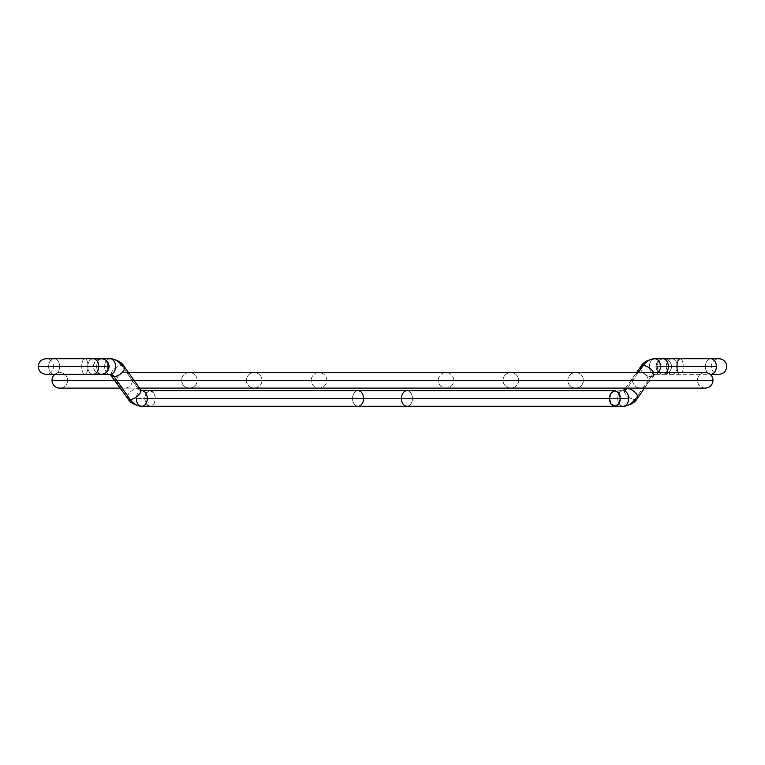 <?xml version="1.0" encoding="UTF-8"?>
<svg xmlns="http://www.w3.org/2000/svg" width="765" height="765" viewBox="0 0 765 765"><rect width="100%" height="100%" fill="white"/><g stroke="black" fill="none" stroke-linecap="round" stroke-linejoin="round"><path stroke-width="0.57" stroke-dasharray="3.83 2.87" d="M677.274 366.512A7.774 5.498 -90 0 0 671.775 358.737A7.774 5.498 -90 0 0 666.277 366.512L656.035 366.512A7.774 7.746 -90 0 1 663.781 358.737A7.774 7.746 -90 0 1 671.527 366.512L705.378 366.512A7.774 5.498 90 0 1 710.876 358.737A7.774 5.498 -90 0 0 705.378 366.512L657.326 366.512A7.774 5.498 90 0 1 662.825 358.737A7.774 5.498 -90 0 0 657.326 366.512A7.774 5.498 -90 0 0 662.825 374.295A7.774 5.498 -90 0 0 666.286 372.565A7.774 5.498 90 0 1 662.825 374.295L654.888 374.295A7.774 5.498 -90 0 0 658.349 372.565A7.774 5.498 90 0 1 654.888 374.295L662.825 374.295A7.774 5.498 90 0 1 657.326 366.512L683.279 366.512A7.774 3.146 90 0 0 680.123 358.737A7.774 3.146 -90 0 1 683.279 366.512L705.378 366.512A7.774 5.498 -90 0 0 710.876 374.295A7.774 5.498 90 0 1 705.378 366.512L677.274 366.512A7.774 5.498 90 0 1 671.775 374.295A7.774 5.498 90 0 1 666.277 366.512A7.774 5.498 90 0 1 671.775 358.737A7.774 5.498 90 0 1 677.274 366.512L671.527 366.512A7.774 7.746 -90 0 1 663.781 374.295A7.774 7.746 -90 0 1 656.035 366.512L666.277 366.512A7.774 5.498 -90 0 0 671.775 374.295A7.774 5.498 -90 0 0 677.274 366.512M653.463 372.565A7.774 3.892 35.3 0 1 653.463 375.558A7.774 3.892 35.3 0 1 651.005 376.571A7.774 5.498 -90 0 1 654.888 374.295A7.774 5.498 90 0 0 651.005 376.571A7.774 3.892 -144.7 0 0 653.463 375.558A7.774 3.892 -144.7 0 0 653.463 372.565M623.179 406.263A7.774 5.498 90 0 1 617.68 398.489A7.774 5.498 -90 0 0 623.179 406.263A23.323 16.495 90 0 0 634.845 399.426A7.774 3.892 35.3 0 1 626.889 395.591A7.774 3.892 35.3 0 1 624.603 389.442A7.774 3.892 -144.7 0 0 626.889 395.601A7.774 3.892 -144.7 0 0 634.845 399.426L651.005 376.571L634.845 399.426A7.774 3.892 -144.7 0 0 637.302 398.412M617.68 398.489A7.774 5.498 90 0 1 623.179 390.705A7.774 5.498 -90 0 0 617.68 398.489L401.443 398.489A7.774 5.498 -90 0 0 406.942 406.263A7.774 5.498 -90 0 0 412.44 398.489L352.56 398.489A7.774 5.498 90 0 0 358.058 406.263A7.774 5.498 90 0 0 363.557 398.489L617.68 398.489M678.144 372.565A7.774 3.146 90 0 0 680.123 374.295A7.774 3.146 90 0 0 683.279 366.512A7.774 3.146 -90 0 1 680.123 374.295A7.774 3.146 -90 0 1 678.144 372.565M638.287 372.565L627.29 388.113L638.287 372.565M412.44 398.489A7.774 5.498 90 0 1 406.942 406.263A7.774 5.498 90 0 1 401.443 398.489L363.557 398.489A7.774 5.498 -90 0 1 358.058 406.263A7.774 5.498 -90 0 1 352.56 398.489L144.604 398.489L146.182 403.987L150.045 406.263L153.956 403.987L155.601 398.489L363.557 398.489L155.601 398.489L153.956 392.981L150.036 390.705L146.182 392.99L144.604 398.489L352.56 398.489A7.774 5.498 -90 0 1 358.058 390.705A7.774 5.498 -90 0 1 363.557 398.489A7.774 5.498 90 0 0 358.058 390.705A7.774 5.498 90 0 0 352.56 398.489L412.44 398.489A7.774 5.498 -90 0 0 406.942 390.705A7.774 5.498 -90 0 0 401.443 398.489A7.774 5.498 90 0 1 406.942 390.705A7.774 5.498 90 0 1 412.44 398.489L620.396 398.489L412.44 398.489A7.774 5.498 -90 0 1 406.942 406.263A7.774 5.498 90 0 0 412.44 398.489L620.396 398.489L412.44 398.489A7.774 5.498 90 0 0 406.942 390.705A7.774 5.498 -90 0 1 412.44 398.489L352.56 398.489L412.44 398.489M150.036 406.263L147.951 405.67L146.182 403.987L144.604 398.489L146.182 392.99L147.941 391.307L150.036 390.705L152.149 391.298L153.956 392.981L155.601 398.489L153.956 403.987L152.159 405.67L150.045 406.263L358.058 406.263A7.774 5.498 90 0 1 352.56 398.489A7.774 5.498 -90 0 0 358.058 406.263L614.964 406.263M640.764 366.578A7.774 3.892 -144.7 0 0 643.059 372.737A7.774 3.892 -144.7 0 0 651.005 376.571A7.774 3.892 35.3 0 1 643.059 372.737A7.774 3.892 35.3 0 1 640.764 366.588M654.888 358.737A7.774 5.498 -90 0 0 649.389 366.512A7.774 5.498 -90 0 0 654.888 374.295A7.774 5.498 90 0 1 649.389 366.512A7.774 5.498 90 0 1 654.888 358.737M656.035 366.512L656.628 363.538L658.311 361.013L660.817 359.33L663.781 358.737L666.745 359.33L669.26 361.013L670.943 363.538L671.527 366.512L670.943 369.495L669.26 372.01L666.745 373.703L663.781 374.295L660.817 373.703L658.311 372.01L656.628 369.495L656.035 366.512M52.02 380.339L712.98 380.339L52.02 380.339A7.774 7.774 0 0 1 59.804 372.565A7.774 7.774 0 0 1 67.578 380.339L697.422 380.339A7.774 7.774 0 0 1 705.196 372.565A7.774 7.774 0 0 0 697.422 380.339L67.578 380.339A7.774 7.774 0 0 0 54.908 374.295M114.913 380.339L133.961 380.339L114.913 380.339M705.196 388.113A7.774 7.774 0 0 1 697.422 380.339L67.578 380.339A7.774 7.774 0 0 1 59.804 388.113A7.774 7.774 0 0 0 67.578 380.339L697.422 380.339A7.774 7.774 0 0 0 705.196 388.113L59.804 388.113M132.374 380.339A7.774 7.774 0 0 0 124.599 372.565A7.774 7.774 0 0 0 116.825 380.339L648.175 380.339A7.774 7.774 0 0 0 640.401 372.565A7.774 7.774 0 0 0 632.626 380.339L132.374 380.339L632.626 380.339A7.774 7.774 0 0 1 640.401 372.565A7.774 7.774 0 0 1 648.175 380.339L116.825 380.339A7.774 7.774 0 0 1 124.599 372.565A7.774 7.774 0 0 1 132.374 380.339A7.774 7.774 0 0 1 124.599 388.113A7.774 7.774 0 0 1 116.825 380.339L648.175 380.339A7.774 7.774 0 0 1 640.401 388.113A7.774 7.774 0 0 1 632.626 380.339L132.374 380.339L632.626 380.339A7.774 7.774 0 0 0 640.401 388.113A7.774 7.774 0 0 0 648.175 380.339L116.825 380.339A7.774 7.774 0 0 0 124.599 388.113A7.774 7.774 0 0 0 132.374 380.339M197.179 380.339A7.774 7.774 0 0 0 189.395 372.565A7.774 7.774 0 0 0 181.621 380.339L583.379 380.339A7.774 7.774 0 0 0 575.605 372.565A7.774 7.774 0 0 0 567.821 380.339L197.179 380.339L567.821 380.339A7.774 7.774 0 0 1 575.605 372.565A7.774 7.774 0 0 1 583.379 380.339L181.621 380.339A7.774 7.774 0 0 1 189.395 372.565A7.774 7.774 0 0 1 197.179 380.339A7.774 7.774 0 0 1 189.395 388.113A7.774 7.774 0 0 1 181.621 380.339L583.379 380.339A7.774 7.774 0 0 1 575.605 388.113A7.774 7.774 0 0 1 567.821 380.339L197.179 380.339L567.821 380.339A7.774 7.774 0 0 0 575.605 388.113A7.774 7.774 0 0 0 583.379 380.339L181.621 380.339A7.774 7.774 0 0 0 189.395 388.113A7.774 7.774 0 0 0 197.179 380.339M261.974 380.339A7.774 7.774 0 0 0 254.2 372.565A7.774 7.774 0 0 0 246.426 380.339L518.574 380.339A7.774 7.774 0 0 0 510.8 372.565A7.774 7.774 0 0 0 503.026 380.339L261.974 380.339L503.026 380.339A7.774 7.774 0 0 1 510.8 372.565A7.774 7.774 0 0 1 518.574 380.339L246.426 380.339A7.774 7.774 0 0 1 254.2 372.565A7.774 7.774 0 0 1 261.974 380.339A7.774 7.774 0 0 1 254.2 388.113A7.774 7.774 0 0 1 246.426 380.339L518.574 380.339A7.774 7.774 0 0 1 510.8 388.113A7.774 7.774 0 0 1 503.026 380.339L261.974 380.339L503.026 380.339A7.774 7.774 0 0 0 510.8 388.113A7.774 7.774 0 0 0 518.574 380.339L246.426 380.339A7.774 7.774 0 0 0 254.2 388.113A7.774 7.774 0 0 0 261.974 380.339M326.77 380.339A7.774 7.774 0 0 0 318.995 372.565A7.774 7.774 0 0 0 311.221 380.339L453.779 380.339A7.774 7.774 0 0 0 446.005 372.565A7.774 7.774 0 0 0 438.23 380.339L326.77 380.339L438.23 380.339A7.774 7.774 0 0 1 446.005 372.565A7.774 7.774 0 0 1 453.779 380.339L311.221 380.339A7.774 7.774 0 0 1 318.995 372.565A7.774 7.774 0 0 1 326.77 380.339A7.774 7.774 0 0 1 318.995 388.113A7.774 7.774 0 0 1 311.221 380.339L453.779 380.339A7.774 7.774 0 0 1 446.005 388.113A7.774 7.774 0 0 1 438.23 380.339L326.77 380.339L438.23 380.339A7.774 7.774 0 0 0 446.005 388.113A7.774 7.774 0 0 0 453.779 380.339L311.221 380.339A7.774 7.774 0 0 0 318.995 388.113A7.774 7.774 0 0 0 326.77 380.339M87.726 366.512A7.774 5.498 90 0 1 93.225 358.737A7.774 5.498 -90 0 0 87.726 366.512L59.622 366.512A7.774 5.498 -90 0 0 54.124 358.737A7.774 5.498 -90 0 0 48.625 366.512L38.575 366.512L48.625 366.512A7.774 5.498 90 0 1 54.124 358.737A7.774 5.498 90 0 1 59.622 366.512L107.674 366.512A7.774 5.498 -90 0 0 104.222 359.301A7.774 5.498 90 0 1 107.674 366.512A7.774 5.498 90 0 1 104.222 373.731A7.774 5.498 -90 0 0 107.674 366.512L81.721 366.512A7.774 3.146 -90 0 1 84.877 358.737A7.774 3.146 90 0 0 81.721 366.512L59.622 366.512A7.774 5.498 90 0 1 54.124 374.295A7.774 5.498 90 0 1 48.625 366.512L88.023 366.512A7.774 3.146 90 0 0 84.877 358.737A7.774 3.146 -90 0 1 88.023 366.512L48.625 366.512A7.774 5.498 -90 0 0 54.124 374.295A7.774 5.498 -90 0 0 59.622 366.512L87.726 366.512A7.774 5.498 -90 0 0 93.225 374.295A7.774 5.498 90 0 1 87.726 366.512L93.55 366.512L87.726 366.512M109.099 366.512L108.965 366.512A7.774 7.746 90 0 0 101.219 358.737A7.774 7.746 90 0 0 93.473 366.512L93.473 366.512A7.774 7.746 90 0 0 101.219 374.295A7.774 7.746 90 0 0 108.965 366.512L109.099 366.512M102.175 358.737A7.774 5.498 -90 0 0 96.677 366.512L88.023 366.512A7.774 3.146 -90 0 1 84.877 374.295A7.774 3.146 -90 0 1 81.721 366.512A7.774 3.146 90 0 0 84.877 374.295A7.774 3.146 90 0 0 88.023 366.512L96.677 366.512A7.774 5.498 90 0 1 102.175 358.737L46.024 358.737C50.739 359.196 53.33 361.788 53.799 366.512C53.33 371.245 50.739 373.836 46.024 374.295L93.225 374.295M110.112 374.295A7.774 5.498 90 0 1 104.614 366.512A7.774 5.498 90 0 1 110.112 358.737A7.774 5.498 -90 0 0 104.614 366.512A7.774 5.498 -90 0 0 110.112 374.295M124.236 366.588A7.774 3.892 -35.3 0 0 121.769 365.574A7.774 3.892 -35.3 0 0 113.822 369.399A7.774 3.892 -35.3 0 0 111.537 375.558A7.774 3.892 144.7 0 1 113.822 369.409A7.774 3.892 144.7 0 1 121.769 365.574L137.93 388.429A7.774 3.892 -35.3 0 0 129.983 392.263A7.774 3.892 -35.3 0 0 127.698 398.422A7.774 3.892 144.7 0 1 129.983 392.263A7.774 3.892 144.7 0 1 137.93 388.429A7.774 5.498 90 0 0 141.821 390.705A7.774 5.498 -90 0 1 137.93 388.429L121.769 365.574A23.323 16.495 90 0 0 110.112 358.737M102.175 374.295A7.774 5.498 90 0 1 96.677 366.512A7.774 5.498 -90 0 0 102.175 374.295M136.323 398.489L352.56 398.489A7.774 5.498 90 0 1 358.058 390.705A7.774 5.498 -90 0 0 352.56 398.489L136.323 398.489A7.774 5.498 90 0 1 141.821 390.705A7.774 5.498 -90 0 0 136.323 398.489A7.774 5.498 90 0 0 141.821 406.263M140.397 389.442A7.774 3.892 -35.3 0 0 137.93 388.429M108.965 366.512L108.372 363.538L106.689 361.013L104.183 359.33L101.219 358.737L98.255 359.33L95.74 361.013L94.057 363.538L93.473 366.512L94.057 369.495L95.74 372.01L98.255 373.703L101.219 374.295L104.183 373.703L106.689 372.01L108.372 369.495L108.965 366.512M680.123 358.737L663.676 358.737C658.961 359.196 656.37 361.788 655.901 366.512C656.37 371.245 658.961 373.836 663.676 374.295L718.976 374.295C714.261 373.836 711.67 371.245 711.201 366.512C711.67 361.788 714.261 359.196 718.976 358.737L710.876 358.737M663.781 358.737L663.676 358.737C668.39 359.196 670.981 361.788 671.45 366.512C670.981 371.245 668.39 373.836 663.676 374.295L663.781 374.295M654.888 374.295L644.589 388.113M662.825 374.295L710.876 374.295M150.036 390.705L623.179 390.705M625.54 388.113L636.537 372.565M128.463 372.565L705.196 372.565M120.411 388.113L139.46 388.113M640.401 372.565L124.599 372.565L640.401 372.565M124.599 388.113L640.401 388.113L124.599 388.113M575.605 372.565L189.395 372.565L575.605 372.565M189.395 388.113L575.605 388.113L189.395 388.113M510.8 372.565L254.2 372.565L510.8 372.565M254.2 388.113L510.8 388.113L254.2 388.113M446.005 372.565L318.995 372.565L446.005 372.565M318.995 388.113L446.005 388.113L318.995 388.113M101.324 374.295C96.61 373.836 94.019 371.245 93.55 366.512C94.019 361.788 96.61 359.196 101.324 358.737"/><path stroke-width="1.15" d="M676.977 366.512A7.774 3.146 -90 0 1 680.123 358.737A7.774 3.146 90 0 0 676.977 366.512L716.375 366.512A7.774 5.498 -90 0 0 710.876 358.737A7.774 5.498 90 0 1 716.375 366.512L676.977 366.512A7.774 3.146 90 0 0 678.144 372.565A7.774 3.146 -90 0 1 676.977 366.512L668.323 366.512L676.977 366.512M662.825 358.737A7.774 5.498 90 0 1 668.323 366.512A7.774 5.498 -90 0 0 662.825 358.737L654.888 358.737A23.323 16.495 90 0 0 643.231 365.574A7.774 3.892 35.3 0 1 653.463 372.565A7.774 3.892 -144.7 0 0 643.231 365.574L638.287 372.565L643.231 365.574A7.774 3.892 -144.7 0 0 640.764 366.578A7.774 3.892 35.3 0 1 643.231 365.574A23.323 16.495 -90 0 1 654.888 358.737A7.774 5.498 90 0 1 660.08 363.92A7.774 5.498 90 0 1 658.349 372.565A7.774 5.498 -90 0 0 660.08 363.92A7.774 5.498 -90 0 0 654.888 358.737L718.976 358.737C723.69 359.196 726.281 361.788 726.75 366.512C726.281 371.245 723.69 373.836 718.976 374.295L710.876 374.295A7.774 5.498 -90 0 0 716.375 366.512A7.774 5.498 90 0 1 710.876 374.295L710.092 374.295M627.071 388.429A7.774 3.892 -144.7 0 0 624.603 389.442A7.774 3.892 35.3 0 1 627.071 388.429A7.774 3.892 35.3 0 1 635.017 392.263A7.774 3.892 35.3 0 1 637.302 398.422A7.774 3.892 35.3 0 1 634.845 399.426A23.323 16.495 -90 0 1 623.179 406.263A7.774 5.498 -90 0 0 628.677 398.489L620.396 398.489L628.677 398.489A7.774 5.498 -90 0 0 623.179 390.705A7.774 5.498 90 0 0 627.071 388.429A7.774 5.498 -90 0 1 623.179 390.705A7.774 5.498 90 0 1 628.677 398.489A7.774 5.498 90 0 1 623.179 406.263C630.37 405.221 635.074 402.61 637.302 398.422A7.774 3.892 -144.7 0 0 635.017 392.263A7.774 3.892 -144.7 0 0 627.071 388.429L627.071 388.429M666.286 372.565A7.774 5.498 -90 0 0 668.323 366.512A7.774 5.498 90 0 1 666.286 372.565M54.908 374.295A7.774 7.774 0 0 0 52.02 380.339L114.913 380.339L52.02 380.339A7.774 7.774 0 0 0 59.804 388.113A7.774 7.774 0 0 1 52.02 380.339M133.961 380.339L712.98 380.339A7.774 7.774 0 0 0 705.196 372.565A7.774 7.774 0 0 1 712.98 380.339A7.774 7.774 0 0 1 705.196 388.113A7.774 7.774 0 0 0 712.98 380.339L133.961 380.339M93.225 358.737A7.774 5.498 90 0 1 98.723 366.512L109.099 366.512L98.723 366.512A7.774 5.498 -90 0 0 93.225 358.737L101.324 358.737C106.039 359.196 108.63 361.788 109.099 366.512C108.63 371.245 106.039 373.836 101.324 374.295L93.225 374.295A7.774 5.498 -90 0 0 98.723 366.512L38.575 366.512L98.723 366.512A7.774 5.498 90 0 1 93.225 374.295L46.024 374.295C41.31 373.836 38.719 371.245 38.25 366.512C38.719 361.788 41.31 359.196 46.024 358.737L93.225 358.737M124.236 366.578C122.008 362.39 117.294 359.78 110.112 358.737A7.774 5.498 90 0 1 115.611 366.512A7.774 5.498 90 0 1 110.112 374.295A7.774 5.498 -90 0 0 115.611 366.512A7.774 5.498 -90 0 0 110.112 358.737L102.175 358.737A7.774 5.498 90 0 1 104.222 359.301A7.774 5.498 -90 0 0 102.175 358.737L110.112 358.737A23.323 16.495 -90 0 1 121.769 365.574A7.774 3.892 144.7 0 1 124.236 366.578A7.774 3.892 144.7 0 1 121.941 372.737A7.774 3.892 144.7 0 1 113.995 376.571A7.774 5.498 90 0 0 110.112 374.295L102.175 374.295L110.112 374.295A7.774 5.498 -90 0 1 113.995 376.571A7.774 3.892 144.7 0 1 111.537 375.558A7.774 3.892 -35.3 0 0 113.995 376.571L130.155 399.426A23.323 16.495 90 0 0 141.821 406.263A7.774 5.498 -90 0 0 147.32 398.489A7.774 5.498 -90 0 0 141.821 390.705A7.774 5.498 90 0 1 147.32 398.489A7.774 5.498 90 0 1 141.821 406.263A23.323 16.495 -90 0 1 130.155 399.426L113.995 376.571A7.774 3.892 -35.3 0 0 121.941 372.737A7.774 3.892 -35.3 0 0 124.236 366.588L140.397 389.442A7.774 3.892 144.7 0 1 138.111 395.601A7.774 3.892 144.7 0 1 130.155 399.426A7.774 3.892 144.7 0 1 127.698 398.412A7.774 3.892 -35.3 0 0 130.155 399.426A7.774 3.892 -35.3 0 0 138.111 395.591A7.774 3.892 -35.3 0 0 140.397 389.442L141.821 390.705L358.058 390.705A7.774 5.498 90 0 1 363.557 398.489A7.774 5.498 90 0 1 358.058 406.263A7.774 5.498 -90 0 0 363.557 398.489L147.32 398.489L363.557 398.489A7.774 5.498 -90 0 0 358.058 390.705L406.942 390.705A7.774 5.498 90 0 0 401.443 398.489A7.774 5.498 90 0 0 406.942 406.263A7.774 5.498 -90 0 1 401.443 398.489L609.399 398.489L401.443 398.489A7.774 5.498 -90 0 1 406.942 390.705L614.964 390.705L618.818 392.99L620.396 398.489L618.818 403.987L614.955 406.263L611.044 403.987L609.399 398.489L611.044 392.981L614.964 390.705L612.851 391.298L610.346 394.157L609.504 396.959L609.829 401.462L611.044 403.987L613.884 406.11L616.035 406.11L618.818 403.987L620.291 400.009L619.985 395.515L617.996 392.024L614.964 390.705M137.93 388.429A7.774 3.892 144.7 0 1 140.397 389.442M136.323 398.489A7.774 5.498 -90 0 0 141.821 406.263C134.63 405.221 129.926 402.61 127.698 398.422L110.112 374.295M104.222 373.731A7.774 5.498 90 0 1 102.175 374.295A7.774 5.498 -90 0 0 104.222 373.731M625.54 388.113L623.179 390.705M680.123 358.737L710.876 358.737M637.302 398.422L644.589 388.113M141.821 406.263L623.179 406.263M636.537 372.565L640.764 366.578C642.992 362.39 647.706 359.78 654.888 358.737M705.196 372.565L128.463 372.565M59.804 388.113L120.411 388.113M139.46 388.113L705.196 388.113M93.225 374.295L102.175 374.295"/></g></svg>
